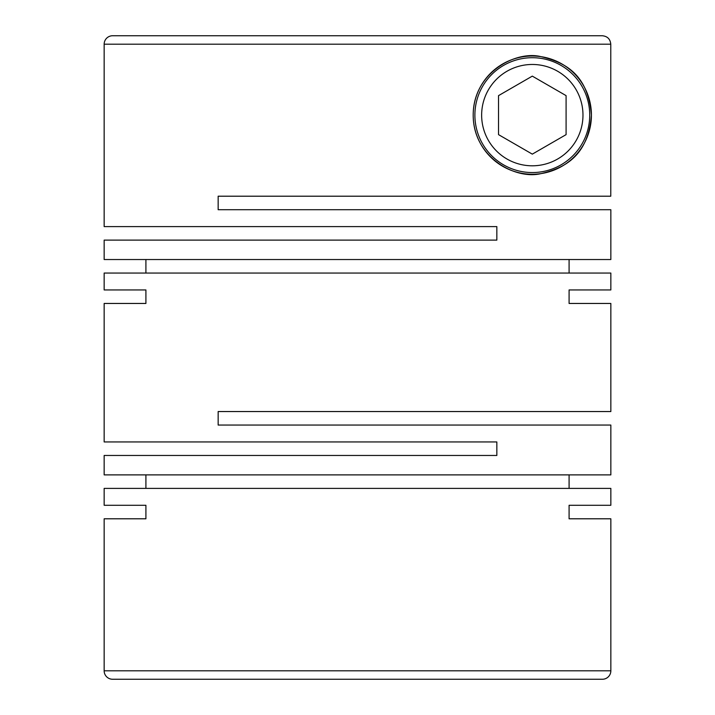 <?xml version="1.0" encoding="UTF-8"?>
<svg xmlns="http://www.w3.org/2000/svg" width="715" height="715" viewBox="0 0 715 715"><rect width="100%" height="100%" fill="white"/><g stroke="black" fill="none" stroke-linecap="round" stroke-linejoin="round"><path stroke-width="1.07" d="M145.914 505.282L104.158 505.282L145.914 505.282L145.914 518.795L104.158 518.795L104.158 670.804A8.446 8.446 0 0 0 112.595 679.25L602.405 679.25A8.446 8.446 0 0 0 610.842 670.804L610.842 518.795L569.086 518.795L610.842 518.795M569.086 505.282L610.842 505.282L569.086 505.282L569.086 518.795M610.842 505.282L610.842 488.399L104.158 488.399L104.158 505.282M610.842 303.455L569.086 303.455L610.842 303.455L610.842 411.545L218.155 411.545L218.155 425.059L610.842 425.059L610.842 474.885L104.158 474.885L104.158 455.464L496.845 455.464L496.845 441.95L104.158 441.95L104.158 303.455L145.914 303.455L104.158 303.455M569.086 289.941L610.842 289.941L569.086 289.941L569.086 303.455M610.842 289.941L610.842 273.05L104.158 273.05L104.158 289.941L145.914 289.941L104.158 289.941M145.914 289.941L145.914 303.455M145.914 474.885L145.914 488.399M569.086 474.885L569.086 488.399M591.421 115.133C588.114 75.674 566.736 62.652 541.014 56.664C516.069 50.229 473.142 72.501 473.196 115.133C473.187 157.818 515.989 179.983 541.032 173.602C566.584 167.757 588.248 154.386 591.421 115.133A59.113 59.113 0 0 1 532.309 174.246A59.113 59.113 0 0 1 473.196 115.133A59.113 59.113 0 0 1 532.309 56.02A59.113 59.113 0 0 1 591.421 115.133M610.842 259.536L104.158 259.536L104.158 240.115L496.845 240.115L496.845 226.601L104.158 226.601L104.158 44.196A8.446 8.446 0 0 1 112.595 35.75L602.316 35.75C607.455 36.259 610.27 39.075 610.771 44.196L610.771 196.205L218.155 196.205L218.155 209.718L610.842 209.718L610.842 259.536M104.158 518.795L145.914 518.795M129.487 35.75L112.595 35.75M589.732 115.133A57.423 57.423 0 0 1 532.309 172.556A57.423 57.423 0 0 1 474.885 115.133A57.423 57.423 0 0 1 532.309 57.709A57.423 57.423 0 0 1 589.732 115.133M582.975 115.133A50.667 50.667 0 0 1 532.309 165.8A50.667 50.667 0 0 1 481.642 115.133A50.667 50.667 0 0 1 532.309 64.466A50.667 50.667 0 0 1 582.975 115.133M569.086 259.536L569.086 273.05M145.914 259.536L145.914 273.05M532.309 76.13L498.534 95.631L498.534 134.635L532.309 154.136L566.092 134.635L566.092 95.631L532.309 76.13M264.818 35.75L602.316 35.75M602.405 679.25L441.95 679.25M104.158 670.804L610.842 670.804M104.158 44.196L610.771 44.196"/></g></svg>
